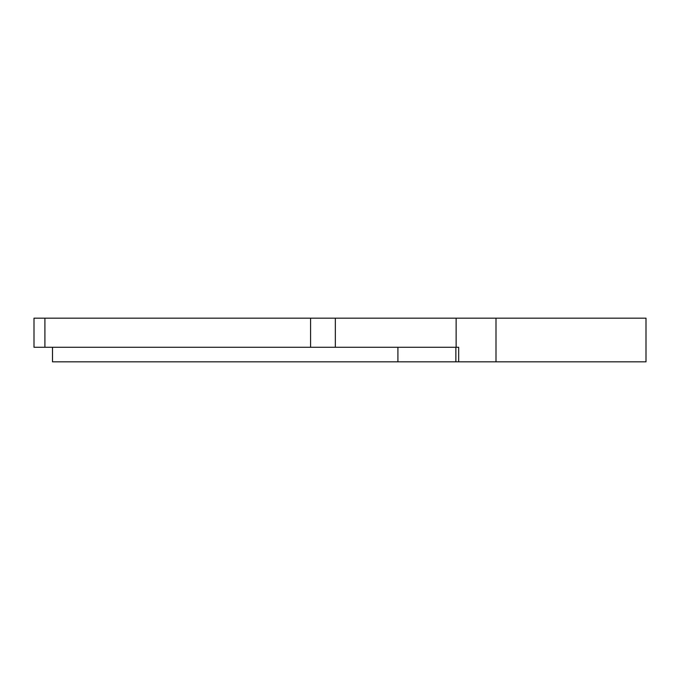 <?xml version="1.0" encoding="UTF-8"?>
<svg xmlns="http://www.w3.org/2000/svg" width="680" height="680" viewBox="0 0 680 680"><rect width="100%" height="100%" fill="white"/><g stroke="black" fill="none" stroke-linecap="round" stroke-linejoin="round"><path stroke-width="1.02" d="M335.325 318.163L335.325 347.276L34 347.276L34 318.163L496 318.163L496 361.837L455.863 361.837L455.863 347.276M52.505 347.276L52.505 361.837L455.863 361.837M496 361.837L646 361.837L646 318.163L496 318.163M335.325 347.276L456.135 347.276L456.135 318.163M456.135 347.276L458.677 347.276L458.677 361.837M310.573 347.276L310.573 318.163M44.914 347.276L44.914 318.163M397.911 347.276L397.911 361.837"/></g></svg>

